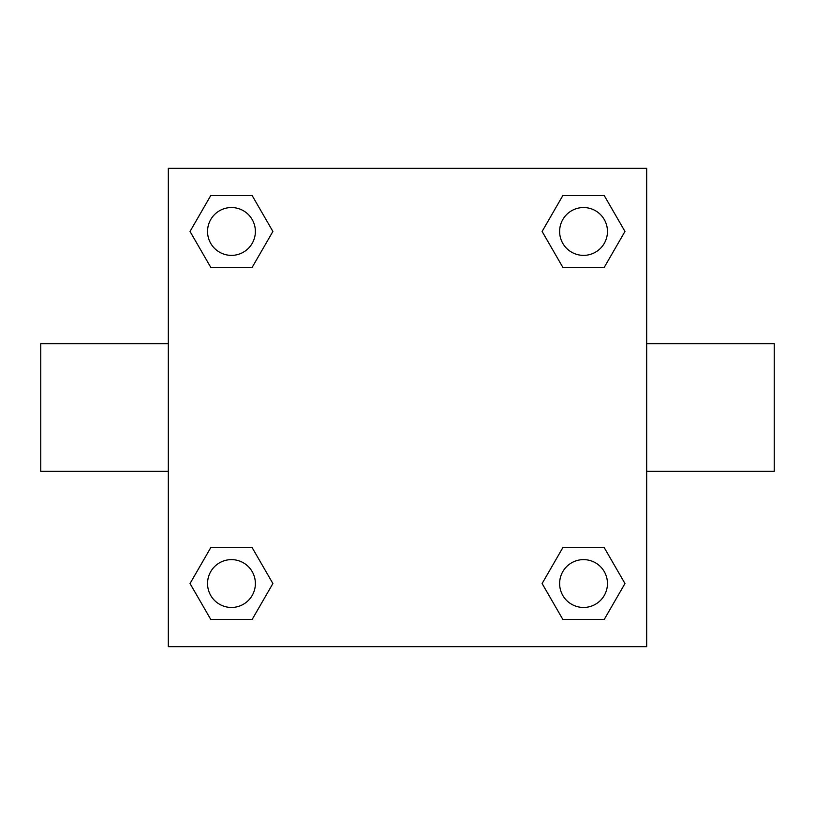 <?xml version="1.0" encoding="UTF-8"?>
<svg xmlns="http://www.w3.org/2000/svg" width="815" height="815" viewBox="0 0 815 815"><rect width="100%" height="100%" fill="white"/><g stroke="black" fill="none" stroke-linecap="round" stroke-linejoin="round"><path stroke-width="1.22" d="M252.171 267.34L210.749 267.34L190.027 231.46L210.749 195.58L252.171 195.58L272.893 231.46L252.171 267.34L210.749 267.34L233.742 267.34M233.742 547.66L252.171 547.66L272.893 583.54L252.171 619.42L210.749 619.42L190.027 583.54L210.749 547.66L252.171 547.66M581.258 267.34L562.829 267.34L542.107 231.46L562.829 195.58L604.251 195.58L624.973 231.46L604.251 267.34L562.829 267.34M562.829 547.66L604.251 547.66L624.973 583.54L604.251 619.42L562.829 619.42L542.107 583.54L562.829 547.66L604.251 547.66L581.258 547.66M646.682 471.284L774.25 471.284L774.25 343.716L646.682 343.716M168.318 343.716L40.75 343.716L40.75 471.284L168.318 471.284M168.318 168.318L646.682 168.318L646.682 646.682L168.318 646.682L168.318 168.318M604.251 619.42L562.829 619.42L604.251 619.42M607.46 583.54A23.92 23.92 0 0 0 571.58 562.829A23.92 23.92 0 0 0 571.58 604.251A23.92 23.92 0 0 0 607.46 583.54M252.171 619.42L210.749 619.42L252.171 619.42M255.38 583.54A23.92 23.92 0 0 0 219.5 562.829A23.92 23.92 0 0 0 219.5 604.251A23.92 23.92 0 0 0 255.38 583.54M562.829 195.58L604.251 195.58L562.829 195.58M607.46 231.46A23.92 23.92 0 0 0 571.58 210.749A23.92 23.92 0 0 0 571.58 252.171A23.92 23.92 0 0 0 607.46 231.46M210.749 195.58L252.171 195.58L210.749 195.58M255.38 231.46A23.92 23.92 0 0 0 219.5 210.749A23.92 23.92 0 0 0 219.5 252.171A23.92 23.92 0 0 0 255.38 231.46"/></g></svg>
